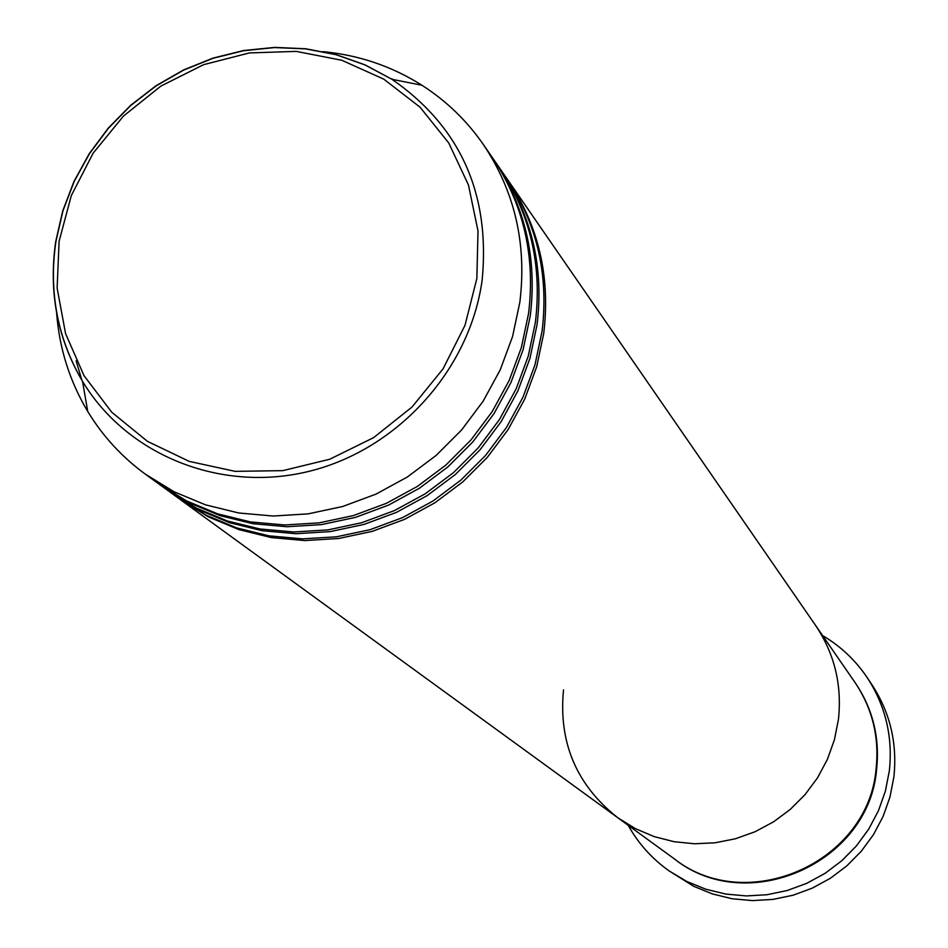 <?xml version="1.0" encoding="UTF-8"?>
<svg xmlns="http://www.w3.org/2000/svg" width="948" height="948" viewBox="0 0 948 948"><rect width="100%" height="100%" fill="white"/><g stroke="black" fill="none" stroke-linecap="round" stroke-linejoin="round"><path stroke-width="1.42" d="M669.276 871.011L693.687 886.297L712.446 893.952L732.188 898.763L752.487 900.6L772.904 899.415L792.978 895.244L812.258 888.146L830.341 878.298L846.801 865.891L861.294 851.233L873.487 834.619L883.109 816.418L889.959 797.055L893.881 776.945C897.436 743.469 890.172 712.789 872.053 684.894L867.29 677.737C885.598 705.94 892.957 736.963 889.343 770.831L885.373 791.165L878.44 810.753L868.7 829.156L856.376 845.971L841.717 860.808L825.056 873.345L806.772 883.323L787.255 890.504L766.956 894.734L746.313 895.931L725.777 894.071L705.81 889.212L686.838 881.474L669.276 871.011C652.106 858.864 638.407 843.625 628.192 825.317M507.073 178.876L854.835 682.228C872.373 708.286 879.46 737.141 876.094 768.769C868.546 862.538 746.728 916.301 674.064 858.675L617.954 817.863C576.526 785.24 558.384 742.545 563.515 689.812M815.399 625.147C834.477 653.504 842.156 684.93 838.435 719.437L834.406 739.784L827.391 759.384L817.555 777.787L805.101 794.566L790.324 809.355L773.556 821.833L755.165 831.692L735.565 838.731L715.207 842.784L694.54 843.779L674.04 841.694L654.156 836.598L635.314 828.588L617.954 817.863L635.314 828.588L654.156 836.598L674.04 841.694L694.54 843.779L715.207 842.784L735.565 838.731L755.165 831.692L773.556 821.833L790.324 809.355L805.101 794.566L817.555 777.787L827.391 759.384L834.406 739.784L838.435 719.437C842.156 684.93 834.477 653.504 815.399 625.147M822.591 635.563C840.651 646.216 855.558 660.282 867.29 677.737M500.129 168.827L506.22 177.632C536.947 223.29 548.904 274.47 542.078 331.16L535.016 364.672L523.047 397.034L506.433 427.524L485.554 455.443L460.87 480.126L432.963 501.03L402.45 517.667L370.052 529.683L336.504 536.793L302.578 538.867L269.031 535.869L236.621 527.894L206.072 515.155L178.046 497.949L169.396 491.645M507.938 180.12C538.606 225.683 550.539 276.757 543.737 333.329L536.687 366.769L524.742 399.061L508.175 429.48L487.343 457.327L462.719 481.963L434.859 502.819L404.429 519.421L372.102 531.401L338.626 538.5L304.77 540.561L271.294 537.575L238.955 529.612L208.465 516.897L179.279 498.838M493.067 158.589L499.264 167.559C530.24 213.584 542.28 265.203 535.383 322.391L528.249 356.187L516.162 388.846L499.395 419.609L478.325 447.764L453.417 472.685L425.261 493.778L394.475 510.569L361.792 522.692L327.961 529.885L293.726 531.982L259.894 528.972L227.212 520.938L196.402 508.092L168.152 490.744L159.335 484.333M501.018 170.095C531.935 216.026 543.951 267.537 537.066 324.595L529.956 358.332L517.892 390.908L501.172 421.599L480.15 449.696L455.301 474.557L427.192 495.603L396.489 512.358L363.878 524.457L330.105 531.615L295.954 533.712L262.193 530.702L229.582 522.692L198.843 509.87L170.64 492.557M322.924 51.63C358.842 55.055 391.856 66.265 421.943 85.249C446.212 100.808 466.617 120.455 483.136 144.215L492.178 157.297C523.414 203.713 535.549 255.77 528.569 313.468L521.353 347.561L509.159 380.504L492.237 411.539L470.966 439.955L445.833 465.101L417.416 486.383L386.357 503.341L353.391 515.582L319.251 522.846L284.72 524.967L250.592 521.945L217.625 513.852L186.555 500.899L158.067 483.409L145.21 474.059C121.854 456.96 102.704 436.104 87.737 411.456C69.678 381.25 59.309 348.366 56.607 312.793M81.895 380.302L76.148 360.833M493.955 159.88C525.133 206.202 537.243 258.14 530.288 315.708L523.095 349.729L510.925 382.601L494.038 413.577L472.815 441.922L447.74 467.009L419.395 488.244L388.407 505.166L355.5 517.371L321.443 524.611L286.983 526.733L252.938 523.711L220.043 515.629L189.043 502.713L160.603 485.258M483.136 144.215C514.705 191.117 526.946 243.731 519.871 302.068L512.572 336.552L500.224 369.862L483.101 401.253L461.581 429.989L436.151 455.419L407.415 476.963L376.001 494.121L342.655 506.505L308.136 513.863L273.225 516.032L238.718 512.975L205.396 504.81L173.994 491.728L145.21 474.059M390.931 78.648L393.456 79.608M855.096 682.607C872.8 708.725 879.957 737.663 876.592 769.432C869.055 863.273 746.941 916.894 674.431 858.947M476.856 278.499L478.005 230.897L468.454 184.967L448.771 143.018L420.023 107.16L383.739 79.122L341.766 60.257L296.238 51.393L249.407 52.922L203.547 64.689L160.887 86.09L123.477 116.071L93.129 153.161L71.301 195.584L59.096 241.29L57.129 288.074L65.578 333.66L84.076 375.764L111.805 412.285L147.438 441.341L189.233 461.392L235.128 471.357L282.777 470.646L329.75 459.235L373.583 437.656L412.013 407.024L443.024 368.914L465.006 325.306L476.856 278.499M55.707 241.657L62.698 211.001L73.98 181.447L89.302 153.6L108.345 128.027L130.729 105.264L155.97 85.77L183.58 69.939L212.968 58.112L243.553 50.54L274.695 47.4L305.754 48.763L336.078 54.617L365.027 64.867L391.986 79.312C460.278 126.759 490.353 193.593 482.188 279.802C470.054 369.412 398.113 449.269 309.617 471.192C221.121 493.316 127.115 455.372 82.535 381.369C57.413 338.637 48.467 292.114 55.695 241.799M421.943 85.249L391.986 79.312L364.956 64.902L335.959 54.688L305.623 48.881L274.576 47.566L243.47 50.742L212.945 58.314L183.604 70.128L156.064 85.924L130.871 105.382L108.546 128.087L89.527 153.588L74.217 181.376L62.935 210.871L55.92 241.479C48.573 291.794 57.449 338.424 82.535 381.369L87.737 411.456M180.499 499.726L617.954 817.863"/></g></svg>
